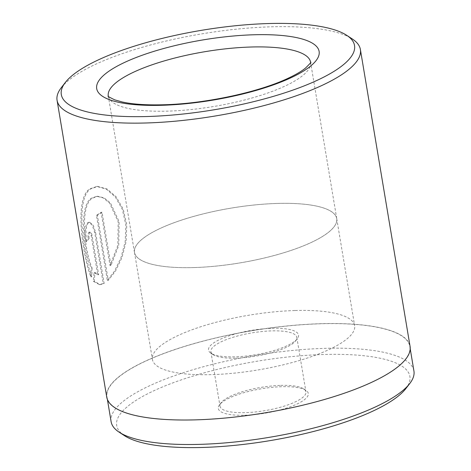 <?xml version="1.0" encoding="UTF-8"?>
<svg xmlns="http://www.w3.org/2000/svg" width="471" height="471" viewBox="0 0 471 471"><rect width="100%" height="100%" fill="white"/><g stroke="black" fill="none" stroke-linecap="round" stroke-linejoin="round"><path stroke-width="0.35" stroke-dasharray="2.35 1.77" d="M92.092 268.046L91.727 276.824C84.15 256.889 74.548 199.398 90.579 188.93L97.738 186.445L107.105 189.012L116.196 196.884L123.249 209.254L126.758 224.814L126.116 241.635L121.942 257.608L115.525 271.025L108.259 280.392L97.379 215.359A153.77 41.613 170.5 0 1 102.042 212.268L110.95 265.491L118.757 245.426L119.116 221.67L110.485 203.025L104.185 197.908L97.762 196.272L92.139 198.25C79.322 206.569 84.792 251.626 92.092 268.046L91.168 268.07C83.879 251.691 78.398 206.569 91.215 198.279L96.843 196.295L103.261 197.938L109.56 203.054L118.192 221.676L117.832 245.444L110.026 265.52L101.118 212.297A153.77 41.613 -9.5 0 0 96.455 215.388L107.335 280.422L114.606 271.049L121.023 257.625L125.198 241.664L125.839 224.879L122.336 209.301L115.271 196.907L106.175 189.036L96.814 186.475L89.655 188.953C73.623 199.474 83.226 256.883 90.803 276.848L91.168 268.07M108.259 280.392L107.335 280.422M89.119 238.514A153.77 41.613 -9.5 0 0 86.741 241.541C85.363 232.745 85.846 226.569 88.189 223.013L89.696 222.288L93.146 225.032L95.619 232.421L104.162 283.465L100.294 284.614L94.294 281.287L94.959 272.497L98.651 274.711L92.086 235.476C91.492 232.733 90.715 231.685 89.749 232.338C88.925 233.522 88.713 235.582 89.119 238.514L88.201 238.544C87.789 235.612 88 233.551 88.831 232.362L90.238 232.097M88.831 232.362C89.796 231.714 90.573 232.762 91.162 235.506L97.727 274.74L94.035 272.526L93.37 281.311L99.375 284.637L103.237 283.495L94.695 232.444L92.228 225.061L88.772 222.318L87.27 223.042C84.927 226.592 84.444 232.768 85.816 241.57A153.77 41.613 170.5 0 1 88.201 238.544M310.607 62.431A102.537 27.748 170.5 0 1 310.636 62.702A102.537 27.748 170.5 0 1 167.758 111.138A102.537 27.748 170.5 0 1 108.407 96.543A102.537 27.748 170.5 0 1 108.348 96.278M193.934 267.563A102.537 27.748 -9.5 0 0 336.741 218.573A102.537 27.748 -9.5 0 0 277.278 203.437A102.513 27.742 -9.5 0 0 134.5 252.421A102.513 27.742 -9.5 0 0 193.946 267.557A102.513 27.742 -9.5 0 0 336.712 218.579A102.513 27.742 -9.5 0 0 277.266 203.443A102.537 27.748 -9.5 0 0 134.471 252.427A102.537 27.748 -9.5 0 0 193.934 267.563M196.024 419.773A153.517 41.542 170.5 0 1 106.999 397.106A153.517 41.542 170.5 0 1 320.798 323.771A153.517 41.542 170.5 0 1 409.817 346.432A153.517 41.542 170.5 0 1 196.024 419.773M111.115 421.686A153.517 41.542 170.5 0 1 324.913 348.346A153.517 41.542 170.5 0 1 413.932 371.013M244.755 415.234A45.616 12.346 -9.5 0 0 293.61 405.525A45.616 12.346 -9.5 0 0 305.903 390.324A45.616 12.346 -9.5 0 0 281.835 386.709A45.616 12.346 -9.5 0 0 219.545 404.772A45.616 12.346 -9.5 0 0 244.755 415.234M280.675 385.402A43.568 11.787 170.5 0 1 303.66 388.858A43.568 11.787 170.5 0 1 305.944 391.831A43.568 11.787 170.5 0 1 245.261 412.649A43.568 11.787 170.5 0 1 219.998 406.214A43.568 11.787 170.5 0 1 221.187 402.658A43.568 11.787 170.5 0 1 280.675 385.402M272.061 328.305A45.616 12.346 170.5 0 1 297.278 338.767A45.616 12.346 170.5 0 1 234.982 356.835A45.616 12.346 170.5 0 1 210.92 353.215A45.616 12.346 170.5 0 1 223.207 338.013A45.616 12.346 170.5 0 1 272.061 328.305M236.142 358.137A43.568 11.787 -9.5 0 0 295.635 340.886A43.568 11.787 -9.5 0 0 296.818 337.324A43.568 11.787 -9.5 0 0 271.555 330.895A43.568 11.787 -9.5 0 0 210.878 351.707A43.568 11.787 -9.5 0 0 213.157 354.687A43.568 11.787 -9.5 0 0 236.142 358.137M61.254 87.718A153.77 41.613 170.5 0 1 271.225 26.812A153.77 41.613 170.5 0 1 352.349 39.005M124.468 435.669A148.648 40.223 170.5 0 1 164.514 386.126A148.648 40.223 170.5 0 1 323.707 354.492A148.648 40.223 170.5 0 1 405.861 388.575M106.746 397.147A153.77 41.613 170.5 0 1 320.904 323.689A153.77 41.613 170.5 0 1 410.07 346.391M295.187 310.513A102.513 27.742 170.5 0 1 354.634 325.649A102.513 27.742 170.5 0 1 211.862 374.622A102.513 27.742 170.5 0 1 152.416 359.491A102.513 27.742 170.5 0 1 295.187 310.513M98.651 274.711L97.727 274.74M94.959 272.497L94.035 272.526M94.294 281.287L93.37 281.311M104.162 283.465L103.237 283.495M86.741 241.541L85.816 241.57M90.238 232.103L89.749 232.338M91.727 276.824L90.803 276.848M97.379 215.359L96.455 215.388M102.042 212.268L101.118 212.297M110.95 265.491L110.026 265.52M95.619 232.421L94.695 232.444M92.086 235.476L91.162 235.506M97.738 186.445L96.814 186.475M89.696 222.288L88.772 222.318M336.741 218.573L310.566 62.148M106.999 397.106L107.4 399.479M303.66 388.858L305.903 390.324M295.635 340.886L297.278 338.767M296.818 337.324L305.944 391.831M108.271 96.178L108.407 96.543M336.712 218.579L354.634 325.649M134.5 252.421L152.416 359.491M310.642 62.313L310.636 62.702M210.878 351.707L219.998 406.214M213.157 354.687L210.92 353.215M221.187 402.658L219.545 404.772M409.817 346.432L410.217 348.799M134.471 252.427L108.295 96.002M100.294 284.608L99.375 284.637M97.762 196.272L96.843 196.295"/><path stroke-width="0.71" d="M108.348 96.278A102.537 27.748 170.5 0 1 108.295 96.002A102.537 27.748 170.5 0 1 251.102 47.012A102.537 27.748 170.5 0 1 310.566 62.148A102.537 27.748 170.5 0 1 310.607 62.431M410.217 348.799L413.932 371.013A153.517 41.542 170.5 0 1 409.752 383.547A153.517 41.542 170.5 0 1 200.134 444.347A153.517 41.542 170.5 0 1 119.145 432.178A153.517 41.542 170.5 0 1 111.115 421.686L107.4 399.479M268.323 23.55A148.648 40.223 -9.5 0 0 65.351 82.425A148.648 40.223 -9.5 0 0 147.505 116.508A148.648 40.223 -9.5 0 0 306.698 84.874A148.648 40.223 -9.5 0 0 346.744 35.331A148.648 40.223 -9.5 0 0 268.323 23.55M346.744 35.331L352.349 39.005A153.77 41.613 170.5 0 1 360.392 49.514A153.77 41.613 170.5 0 1 146.24 122.978A153.77 41.613 170.5 0 1 57.068 100.276A153.77 41.613 170.5 0 1 61.254 87.718L65.351 82.425M409.752 383.547L405.861 388.575A148.648 40.223 170.5 0 1 202.889 447.45A148.648 40.223 170.5 0 1 124.468 435.669L119.145 432.178M360.392 49.514L410.07 346.391A153.77 41.613 170.5 0 1 195.918 419.849A153.77 41.613 170.5 0 1 106.746 397.147L57.068 100.276M162.089 105.286A112.763 30.515 170.5 0 1 106.452 73.011A112.763 30.515 170.5 0 1 253.745 34.772A112.763 30.515 170.5 0 1 309.376 67.047A112.763 30.515 170.5 0 1 162.089 105.286M310.642 62.313C311.737 61.701 310.006 63.638 305.443 68.118C301.369 71.421 295.341 74.924 287.357 78.622C257.825 92.463 204.461 103.826 163.413 104.774C146.428 105.216 132.704 104.285 122.242 101.983L114.753 99.858C109.29 97.209 107.135 95.984 108.271 96.178"/></g></svg>

